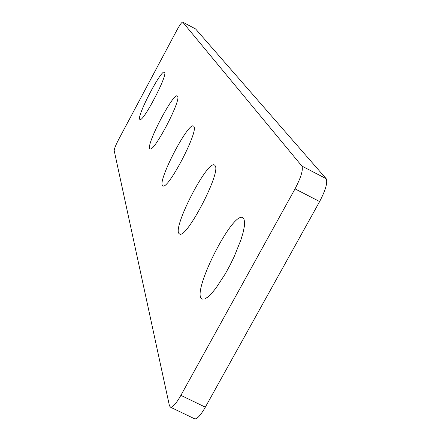 <?xml version="1.0" encoding="UTF-8"?>
<svg xmlns="http://www.w3.org/2000/svg" width="441" height="441" viewBox="0 0 441 441"><rect width="100%" height="100%" fill="white"/><g stroke="black" fill="none" stroke-linecap="round" stroke-linejoin="round"><path stroke-width="0.66" d="M301.881 166.064C303.347 169.691 301.065 177.288 295.035 188.864L180.893 395.351C176.488 403.068 173.087 407.049 170.684 407.291L169.454 405.869L114.191 150.618C114.236 148.826 115.774 145.006 118.805 139.158L176.62 30.683C179.796 24.894 181.824 22.039 182.706 22.111L301.881 166.064L326.164 178.682C327.823 182.398 325.645 190.027 319.631 201.559L205.335 407.164L180.893 395.351M194.123 418.57L194.916 418.95C197.447 418.779 200.925 414.849 205.335 407.164M326.164 178.682L195.606 28.952L182.706 22.111L195.479 28.88M243.895 218.879L244.595 221.906L244.32 226.564L243.074 232.666L240.896 239.954L234.138 256.756L229.866 265.482L225.263 273.889L215.914 288.177L211.608 293.414L207.81 297.052L204.685 298.965L202.358 299.081C189.724 295.409 233.311 208.802 243.14 217.97L243.895 218.879M215.169 165.772C221.178 172.8 185.826 240.235 179.504 233.868C170.816 230.511 208.119 157.939 214.773 165.265L215.169 165.772M193.935 126.512C198.626 131.749 167.315 191.245 162.79 185.744C156.379 182.965 188.908 120.266 193.698 126.198L193.935 126.512M177.596 96.303C181.372 100.311 153.374 153.457 149.995 148.744C145.028 146.5 173.848 91.204 177.447 96.094L177.596 96.303M164.636 72.341C167.745 75.477 142.476 123.463 139.869 119.406C135.894 117.598 161.748 68.085 164.532 72.197L164.636 72.341M295.035 188.864L319.631 201.559M194.916 418.95L170.684 407.291"/></g></svg>
